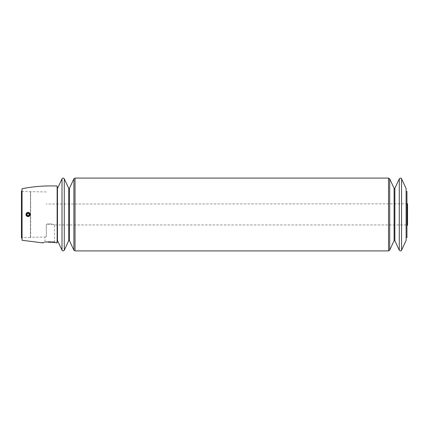 <?xml version="1.0" encoding="UTF-8"?>
<svg xmlns="http://www.w3.org/2000/svg" width="429" height="429" viewBox="0 0 429 429"><rect width="100%" height="100%" fill="white"/><g stroke="black" fill="none" stroke-linecap="round" stroke-linejoin="round"><path stroke-width="0.32" stroke-dasharray="2.15 1.61" d="M57.465 188.551L57.465 240.449M57.465 236.722L57.465 192.278L57.465 236.722M406.107 237.521L406.107 191.479L406.107 237.521M406.107 240.449L406.107 188.551M26.4 214.5A1.684 1.684 0 0 0 28.925 215.959A1.684 1.684 0 0 0 28.925 213.041A1.684 1.684 0 0 0 26.4 214.5M29.129 215.106L29.129 213.894L28.083 213.293L27.038 213.894L27.038 215.106L28.083 215.707L29.129 215.106L29.129 213.894L28.083 213.293L27.038 213.894L27.038 215.106L28.083 215.707L29.129 215.106L29.129 213.894L28.083 213.293L27.038 213.894L27.038 215.106L28.083 215.707L29.129 215.106M46.332 224.388L46.332 236.77C44.423 237.14 44.423 237.14 46.332 236.77C44.423 237.14 44.423 237.14 46.332 236.77L46.332 224.388C49.072 222.903 54.697 224.764 54.472 224.962C54.692 224.758 49.094 222.903 46.332 224.388L53.03 224.388L54.472 224.962L407.116 224.962L407.116 204.038L407.116 224.962L407.55 225.182L407.55 214.5M44.171 242.208L56.794 242.208L44.171 242.208L44.889 241.489L54.472 241.489L44.889 241.489L44.889 237.06L30.641 237.307L30.641 191.693L30.427 237.521L30.427 191.479L30.427 237.521L21.584 237.521L21.584 191.479L21.584 237.521M57.137 186.041L57.137 242.959M22.056 188.717L22.056 240.283M47.989 242.208L44.08 242.589M56.794 242.208L56.794 242.975L55.078 242.653M26.56 213.063C28.319 211.02 31.537 214.039 29.606 215.932C27.778 217.069 26.571 216.591 25.992 214.5L26.56 213.063M26.63 212.993L25.992 214.5C27.376 217.192 28.77 217.203 30.175 214.532C29.66 212.468 28.48 211.953 26.63 212.993M406.944 191.479L406.944 237.521M406.944 214.5L406.944 225.59L406.944 214.5M22.056 214.5L22.056 238.438L22.056 214.5M25.992 214.5A2.091 2.091 0 0 0 29.129 216.313A2.091 2.091 0 0 0 29.129 212.687A2.091 2.091 0 0 0 25.992 214.5M21.89 190.728L21.89 238.272M407.175 203.566L407.175 225.434M394.101 188.31L394.101 240.69M394.862 188.31L394.862 240.69M389.671 178.813L389.671 250.187M388.535 178.089L388.535 250.911M399.286 178.813L399.286 250.187M401.565 178.813L401.565 250.187M75.037 178.089L75.037 250.911M64.28 178.813L64.28 250.187M62.007 178.813L62.007 250.187M73.895 178.813L73.895 250.187M69.471 188.31L69.471 240.69M68.71 188.31L68.71 240.69M407.55 203.818L46.332 204.038M55.191 242.208L54.472 241.489L54.472 224.962M42.568 242.852L42.568 242.208M46.332 191.967L21.584 191.479M21.45 237.832L21.45 191.168"/><path stroke-width="0.64" d="M62.007 250.187L57.465 240.449L57.465 188.551L62.007 178.813L62.007 250.187C62.763 251.137 63.524 251.137 64.28 250.187L64.28 178.813C63.524 177.863 62.763 177.863 62.007 178.813M401.565 178.813L406.107 188.551L406.107 240.449L401.565 250.187L401.565 178.813C401.281 177.842 400.52 177.842 399.286 178.813L399.286 250.187L394.862 240.69L394.862 188.31L399.286 178.813M56.794 242.975L57.137 242.959L57.137 186.041C45.34 185.564 33.644 186.454 22.056 188.717L22.056 240.283L42.568 242.852L44.08 242.589M50.756 242.208C58.596 243.098 58.596 243.098 50.756 242.208L47.989 242.208C40.927 242.959 40.927 242.959 47.989 242.208L55.078 242.653M406.107 237.521L406.944 237.521L406.944 191.479L406.107 191.479M57.465 236.722L57.137 242.959M25.992 214.5A2.091 2.091 0 0 0 29.129 216.313A2.091 2.091 0 0 0 29.129 212.687A2.091 2.091 0 0 0 25.992 214.5M26.4 214.5A1.684 1.684 0 0 0 28.925 215.959A1.684 1.684 0 0 0 28.925 213.041A1.684 1.684 0 0 0 26.4 214.5M28.083 215.707L29.129 215.106L29.129 213.894L28.083 213.293L27.038 213.894L27.038 215.106L28.083 215.707M21.89 238.272L21.89 190.728L21.45 191.168L21.45 237.832L22.056 238.438M406.944 225.59L406.944 203.41M394.862 240.69L394.101 240.69L394.101 188.31L394.862 188.31M394.101 240.69L389.671 250.187L389.671 178.813L388.535 178.089L75.037 178.089L73.895 178.813L73.895 250.187L75.037 250.911L75.037 178.089M389.671 250.187L388.535 250.911L388.535 178.089M69.471 188.31L68.71 188.31L68.71 240.69L69.471 240.69L69.471 188.31L73.895 178.813M57.465 192.278L57.137 186.041M21.584 237.521L21.45 237.832M21.584 191.479L21.45 191.168M407.116 224.962L407.55 225.182L407.55 203.818L407.116 204.038M407.55 214.5L407.55 203.818L407.175 203.566M407.175 225.434L407.55 225.182M394.101 188.31L389.671 178.813M401.565 250.187C401.281 251.158 400.52 251.158 399.286 250.187M388.535 250.911L75.037 250.911M69.471 240.69L73.895 250.187M68.71 188.31L64.28 178.813M68.71 240.69L64.28 250.187"/></g></svg>
